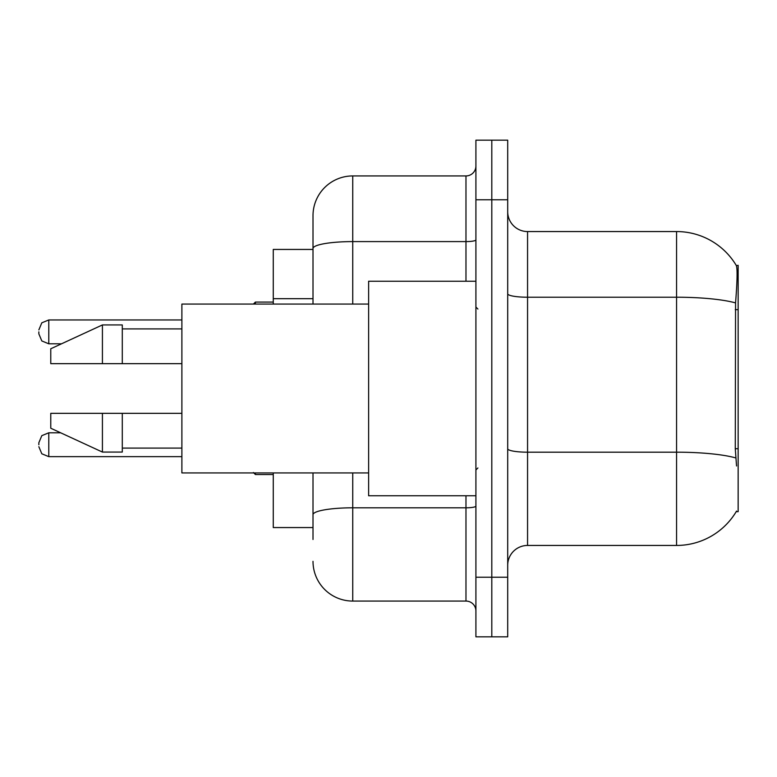 <?xml version="1.0" encoding="UTF-8"?>
<svg xmlns="http://www.w3.org/2000/svg" width="777" height="777" viewBox="0 0 777 777"><rect width="100%" height="100%" fill="white"/><g stroke="black" fill="none" stroke-linecap="round" stroke-linejoin="round"><path stroke-width="1.17" d="M736.547 465.977L735.275 448.717L735.557 302.904C737.276 281.293 737.538 268.852 736.343 265.579L738.15 265.326L738.15 511.674L736.198 511.674L736.547 511.081A69.532 69.532 0 0 1 676.563 545.444A69.532 69.532 0 0 0 736.198 511.674M313.005 249.436L273.271 249.436L273.271 304.069M313.005 527.564L273.271 527.564L273.271 472.931M507.702 565.316A19.862 19.862 0 0 1 527.564 545.444L676.563 545.444L676.563 231.556L527.564 231.556A19.862 19.862 0 0 1 507.702 211.684A19.862 19.862 0 0 0 527.564 231.556L527.564 545.444M491.802 577.233L491.802 636.829L507.702 636.829L507.702 577.233L491.802 577.233L491.802 636.829L475.912 636.829L475.912 577.233L491.802 577.233L491.802 199.767L491.802 577.233M475.912 577.233L475.912 140.171L491.802 140.171L491.802 199.767L491.802 140.171L507.702 140.171L507.702 577.233M736.343 265.579A69.532 69.532 0 0 0 676.563 231.556A69.532 69.532 0 0 1 736.343 265.579M313.005 539.481L313.005 472.931M352.739 472.931L352.739 601.068L465.977 601.068L465.977 495.775M313.005 304.069L313.005 215.666A39.734 39.734 0 0 1 352.739 175.932L465.977 175.932A9.936 9.936 0 0 0 475.912 165.996M352.739 175.932L352.739 241.598A39.734 6.896 180 0 0 313.005 248.494L313.005 215.666M475.912 611.004A9.936 9.936 0 0 0 465.977 601.068M352.739 601.068A39.734 39.734 0 0 1 313.005 561.334M475.912 281.225L368.638 281.225L368.638 495.775L475.912 495.775M368.638 304.069L181.886 304.069L181.886 472.931L368.638 472.931M102.418 363.665L50.767 363.665L50.767 348.766L102.418 324.932L102.418 363.665L181.886 363.665M102.418 324.932L122.29 324.932L122.29 363.665M181.886 413.335L122.29 413.335L122.29 452.068L102.418 452.068L102.418 413.335L50.767 413.335L50.767 428.234L102.418 452.068M50.767 413.335L63.918 413.335M122.29 413.335L102.418 413.335M38.85 444.726L38.85 442.735L38.85 444.726M38.85 331.876L38.85 333.867L38.85 331.876M738.15 448.717L735.275 448.717M738.15 309.654L735.275 309.654M313.005 298.689L273.271 298.689M735.557 302.904A69.532 12.073 180 0 0 676.563 297.222L527.564 297.222A19.862 3.448 0 0 1 507.702 293.774M735.77 457.925A69.532 12.073 180 0 0 676.563 452.185L527.564 452.185A19.862 3.448 -0 0 1 507.702 448.727M507.702 199.767L475.912 199.767M475.912 506.08A9.936 1.729 0 0 1 465.977 507.808L352.739 507.808A39.734 6.896 180 0 0 313.005 514.704M352.739 304.069L352.739 241.598L465.977 241.598L465.977 175.932M465.977 281.225L465.977 241.598A9.936 1.729 0 0 0 475.912 239.87M38.85 442.735L41.812 435.654L48.786 432.799L48.786 456.643L181.886 456.643M255.39 472.931L255.39 474.524L273.271 474.524M181.886 319.959L48.786 319.959L48.786 343.803L41.812 340.948L38.85 333.867M273.271 302.078L255.39 302.078L255.39 304.069M477.904 309.032L475.912 307.051M122.29 328.904L181.886 328.904M122.29 448.096L181.886 448.096M477.904 467.968L475.912 469.949M48.786 432.799L60.674 432.799M48.786 456.643L41.812 453.787L38.85 446.707M255.39 474.524L253.409 472.533M48.786 343.803L61.529 343.803M48.786 319.959L41.812 322.814L38.85 329.895M255.39 302.078L253.409 304.069"/></g></svg>

